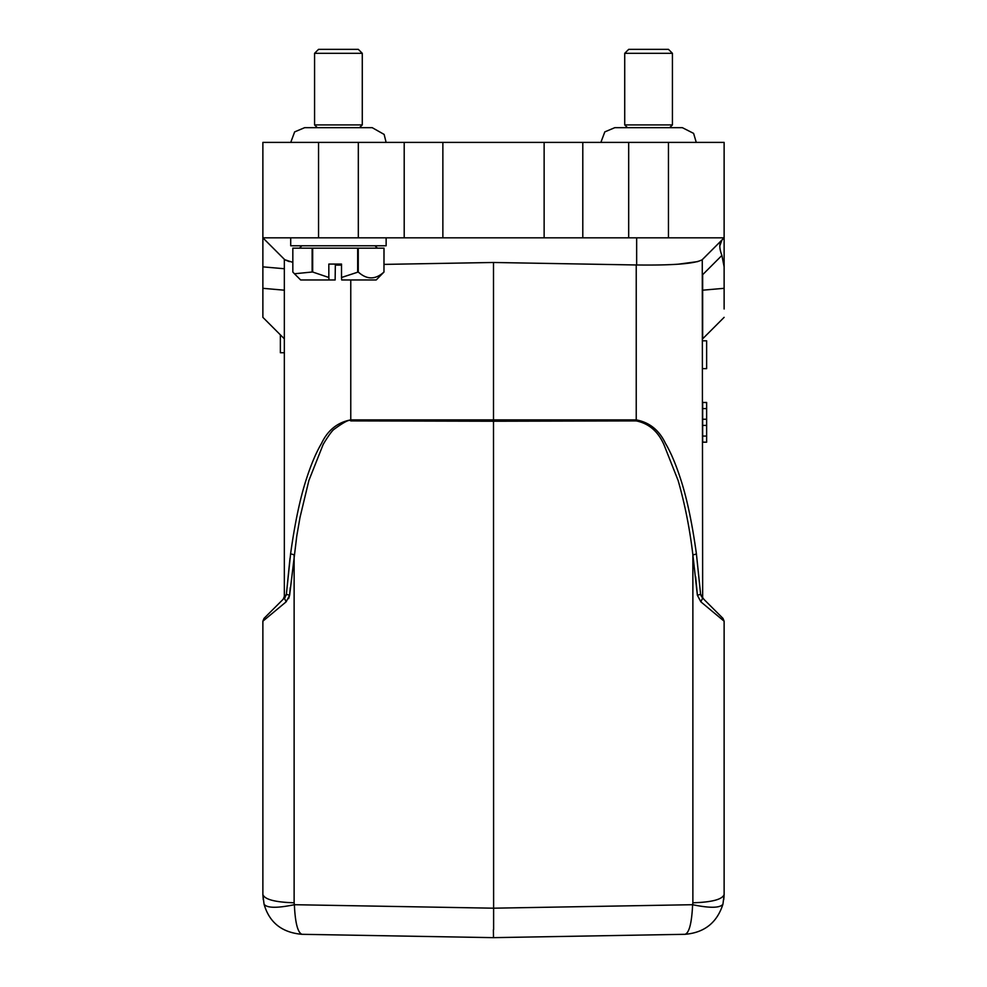 <?xml version="1.0" encoding="UTF-8"?>
<svg xmlns="http://www.w3.org/2000/svg" width="987" height="987" viewBox="0 0 987 987"><rect width="100%" height="100%" fill="white"/><g stroke="black" fill="none" stroke-linecap="round" stroke-linejoin="round"><path stroke-width="1.48" d="M702.658 368.644L706.63 368.644L706.63 340.811L702.658 340.811M706.63 402.56L702.658 402.449L706.63 402.449L706.63 419.241L702.658 419.241L702.658 442.201L706.63 442.201L702.658 442.09M706.63 419.241L706.63 425.409L702.658 425.409M706.63 425.409L706.63 436.069L702.658 436.069M706.63 436.069L706.63 442.09M702.658 402.56L702.658 419.241M706.63 408.581L702.658 408.581M290.709 237.83L290.709 245.775L386.139 245.775L386.139 237.83M384.005 272.017L376.195 279.975L341.712 279.975L341.514 277.483L358.256 272.017C366.893 279.815 375.455 279.815 383.968 272.017L384.029 248.169L292.831 248.169L292.831 272.017L294.447 273.769L312.126 272.017L312.126 248.169M341.514 277.483L341.514 264.072L328.831 264.072L328.831 277.483L312.669 272.017L312.669 248.169M357.676 272.017L357.676 248.169M358.256 248.169L358.256 272.017M383.968 272.017L383.968 248.169M335.346 264.072L335.136 279.975L300.653 279.975L294.447 273.769M328.831 277.483L329.029 279.975M668.458 237.83L724.125 237.83L724.125 142.399L668.458 142.399L668.458 237.83L544.133 237.83L544.133 142.399L668.458 142.399M292.831 262.369L284.737 259.692L262.875 237.83L262.875 266.86L262.875 237.83L544.133 237.83M318.542 237.83L318.542 142.399L544.133 142.399M318.542 142.399L262.875 142.399L262.875 237.83M493.377 929.692L493.5 937.65L685.04 934.307L493.5 937.65L594.89 935.886L493.5 937.65L301.96 934.307C281.949 932.592 269.315 922.549 264.06 904.178C266.885 908.114 276.989 908.287 294.373 904.709C295.187 922.783 297.716 932.653 301.96 934.307L493.5 937.65L392.11 935.886L493.5 937.65L685.04 934.307C689.197 932.974 691.739 923.104 692.627 904.709C709.974 908.262 720.078 908.089 722.94 904.178L724.125 894.543L724.125 621.193L700.881 601.848L702.621 598.048L722.965 618.38L724.125 621.193L722.965 618.38L703.817 599.245L716.414 611.841M370.606 935.503L493.5 937.65L685.04 934.307C704.434 932.678 717.068 922.635 722.94 904.178L724.113 895.098M284.342 259.297L284.342 596.432L283.183 599.245L264.035 618.38L262.875 621.193L286.119 601.848L284.379 598.048L264.035 618.38L283.183 599.245L264.035 618.38L262.875 621.193L264.035 618.38L262.875 621.193L262.875 894.543L264.06 904.178L262.9 895.308M724.125 629.607L724.125 623.895M724.137 763.864L724.137 761.902M724.137 759.151L724.137 751.169M724.137 749.281L724.137 758.547M724.125 621.613L724.125 632.013M493.623 929.692L493.5 421.239L636.233 420.906C648.977 423.509 658.267 431.566 664.128 445.1L678.106 480.435C684.892 504.16 689.814 528.958 692.874 554.83L697.39 595.284L700.622 594.273L703.817 599.245M262.875 621.193L262.875 894.543C264.701 899.478 275.126 902.217 294.126 902.784L294.373 904.709L493.5 908.188L692.627 904.709L692.874 902.784C711.874 902.217 722.299 899.478 724.125 894.543L724.125 621.193L722.965 618.38M262.875 631.655L262.875 621.539M262.875 764.345L262.863 751.156M262.875 748.578L262.863 749.269M262.863 761.902L262.863 763.864M262.875 622.624L262.875 623.895M262.875 629.805L262.875 632.013M695.638 576.741L697.353 594.717M700.992 595.556L702.423 597.838M700.881 601.848L697.39 595.284M702.621 598.048L700.622 594.273L696.403 553.793A3.973 1.024 172.9 0 1 692.874 554.83L692.874 902.784M286.008 595.556L286.378 594.285L289.61 595.284L296.766 536.04L300.023 517.336L308.894 480.435L323.033 444.792C323.255 444.014 330.694 431.887 333.84 429.468C344.167 421.868 349.817 419.019 350.767 420.906L493.5 421.239L493.5 262.48L384.029 264.393M290.264 587.61L289.61 595.284L286.119 601.848M264.035 618.38L283.183 599.245L286.378 594.273L284.379 598.048M289.598 595.297L288.636 598.653M696.501 554.472L696.403 553.793C692.121 522.9 686.829 497.892 680.524 478.781C675.824 464.211 670.815 452.416 665.472 443.397C659.23 430.209 649.483 422.362 636.233 419.882L636.233 420.906M290.005 558.26L286.378 594.273L290.597 553.793L294.126 554.83L294.126 902.784M290.499 554.472L290.597 553.793C294.891 522.9 300.184 497.892 306.476 478.781C311.176 464.223 316.185 452.428 321.528 443.397C327.746 430.221 337.492 422.387 350.767 419.882L636.233 419.882L636.233 264.972L493.5 262.48M724.125 308.993L724.125 266.86L721.904 255.436C719.141 248.206 719.141 243.073 721.904 240.038L719.868 245.701M721.904 240.038L702.263 259.692L702.658 596.432M702.658 338.825L702.658 290.19L702.658 338.825L724.125 317.345M721.904 255.436L702.658 274.694L702.658 290.19L724.125 288.315M724.125 266.86L724.125 237.83L702.065 259.865M697.846 261.58L677.921 264.232M702.658 259.297L702.263 259.692C695.292 263.689 673.43 265.454 636.652 264.972L636.233 264.972M284.342 268.735L262.875 266.86L262.875 317.345L284.342 338.825L284.342 290.19L284.342 338.825M262.875 317.345L262.875 288.315L284.342 290.19M341.514 265.108L335.346 265.121M284.885 259.828L289.277 261.604M284.342 596.432L284.342 352.741L284.342 596.432L283.183 599.245M314.569 53.323L318.542 49.35L358.306 49.35L362.278 53.323L314.569 53.323L314.569 124.905L362.278 124.905L359.502 127.681L372.222 127.681L304.625 127.681L294.657 131.888L290.733 142.399M624.722 53.323L628.694 49.35L668.458 49.35L672.431 53.323L624.722 53.323L624.722 124.905L672.431 124.905L669.655 127.681M284.342 352.741L280.37 352.741L280.37 334.852M628.682 142.399L628.682 237.83M582.799 142.399L582.799 237.83M442.867 142.399L442.867 237.83M404.201 237.83L404.201 142.399M358.318 237.83L358.318 142.399M350.767 420.906L350.767 279.975M636.652 264.972L636.652 237.83M375.011 245.775L377.392 248.169M724.125 622.526L724.125 621.526M724.137 760.126L724.137 755.511M724.125 622.624L724.125 621.539M723.742 899.626L724.051 896.381M263.258 899.65L262.875 894.592M262.875 631.779L262.875 629.348M262.875 622.526L262.875 621.526M262.863 760.126L262.863 755.511M262.863 749.306L262.875 745.567M283.491 598.936L285.354 597.073M702.263 259.692L724.125 237.83M362.278 53.323L362.278 124.905M314.569 124.905L317.345 127.681L304.625 127.681M672.431 53.323L672.431 124.905M696.267 142.399L693.602 133.381L682.375 127.681L614.778 127.681L604.809 131.888L600.886 142.399M627.498 127.681L624.722 124.905M386.114 142.399L384.14 134.417L372.222 127.681M301.849 245.775L299.456 248.169"/></g></svg>
